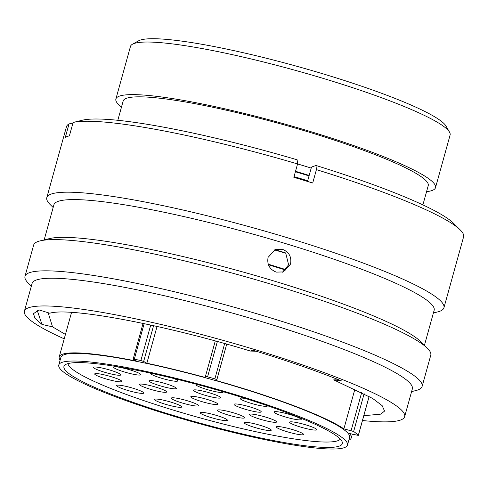 <?xml version="1.0" encoding="UTF-8"?>
<svg xmlns="http://www.w3.org/2000/svg" width="488" height="488" viewBox="0 0 488 488"><rect width="100%" height="100%" fill="white"/><g stroke="black" fill="none" stroke-linecap="round" stroke-linejoin="round"><path stroke-width="0.73" d="M132.492 44.207L138.58 40.827A160.845 20.362 15.5 0 1 324.392 74.255A160.845 20.362 15.5 0 1 446.026 126.093L449.503 132.12A165.847 20.996 -164.5 0 0 324.087 78.672A165.847 20.996 -164.5 0 0 132.492 44.207A165.847 20.996 -164.5 0 0 130.473 46.427L115.888 99.009A165.847 20.996 15.5 0 1 309.502 131.26A165.847 20.996 15.5 0 1 435.51 187.654A165.847 20.996 15.5 0 1 426.561 191.668M435.51 187.654L450.095 135.066A165.847 20.996 -164.5 0 0 449.503 132.12M173.685 415.538A144.436 18.288 15.5 0 1 63.94 366.427A144.436 18.288 15.5 0 1 232.569 394.511A144.436 18.288 15.5 0 1 342.308 443.623A144.436 18.288 15.5 0 1 173.685 415.538M233.654 394.121A149.792 18.965 15.5 0 1 347.468 445.056A149.792 18.965 15.5 0 1 172.593 415.928A149.792 18.965 15.5 0 1 58.786 364.993A149.792 18.965 15.5 0 1 233.654 394.121M58.786 364.993L60.902 357.344A149.792 18.965 15.5 0 1 235.777 386.472A149.792 18.965 15.5 0 1 349.591 437.407L347.468 445.056M268.424 264.752A149.663 18.947 15.5 0 1 269.431 265.051A149.663 18.947 15.5 0 1 285.547 270.059M268.229 264.191A153.415 19.422 15.5 0 1 270.193 264.783A153.415 19.422 15.5 0 1 285.931 269.657M275.238 249.728A153.415 19.422 15.5 0 1 285.401 252.857M295.527 171.288A165.847 20.996 15.5 0 1 298.18 172.087A165.847 20.996 15.5 0 1 309.166 175.46M433.405 312.96L437.474 311.972A206.052 26.09 -164.5 0 0 443.928 307.776L463.6 236.832A206.052 26.09 -164.5 0 0 460.227 229.915A206.052 26.09 -164.5 0 0 316.419 169.635L312.704 183.018A206.052 26.09 -164.5 0 0 303.329 180.157A206.052 26.09 -164.5 0 0 293.849 177.327L297.564 163.944A165.847 20.996 15.5 0 1 300.224 164.724A165.847 20.996 15.5 0 1 311.204 168.098M117.822 120.298L123.165 101.028A158.295 20.038 15.5 0 1 307.965 131.809A158.295 20.038 15.5 0 1 428.232 185.635L422.889 204.899M217.374 341.521L207.583 376.834A161.29 20.423 -164.5 0 1 214.873 378.859L216.861 379.701L226.725 344.125L216.574 380.628A151.542 19.184 15.5 0 1 236.137 386.344A151.542 19.184 15.5 0 1 343.881 428.873L354.916 389.089M369.166 396.396L358.345 435.418L349.493 433.515A151.542 19.184 15.5 0 1 351.275 437.87A151.542 19.184 15.5 0 1 348.81 440.206M60.128 360.15A151.542 19.184 15.5 0 1 59.219 356.88A151.542 19.184 15.5 0 1 136.561 361.096L133.358 359.32L134.304 359.192A161.29 20.423 -164.5 0 1 140.873 360.553L150.719 325.045M121.488 107.067A165.847 20.996 15.5 0 1 115.888 99.009M157.057 326.441L146.857 363.225A151.542 19.184 15.5 0 1 205.149 377.45L215.293 340.953M215.269 340.947L205.149 377.45M358.345 435.418L358.314 435.345A161.29 20.423 -164.5 0 0 353.654 431.49L343.881 428.873M207.583 376.834L205.43 376.529M146.857 363.225L143.661 361.449L140.873 360.553M294.05 176.613A173.045 21.911 15.5 0 1 307.294 180.645M295.399 171.758A173.045 21.911 15.5 0 1 309.038 175.912M282.534 249.35L275.348 249.527L268.083 257.365C266.863 264.472 269.571 269.388 276.22 272.103L283.357 271.944L290.519 264.142C291.8 257.024 289.14 252.095 282.534 249.35M274.402 249.911L285.755 253.211L288.609 264.819L282.503 272.188M362.48 420.522A197.304 24.98 -164.5 0 0 404.656 416.636L412.342 388.912A197.304 24.98 -164.5 0 0 262.434 321.824A197.304 24.98 -164.5 0 0 32.092 283.455L24.4 311.185A197.304 24.98 -164.5 0 0 64.221 338.831M404.656 416.636A197.304 24.98 -164.5 0 0 254.742 349.548A197.304 24.98 -164.5 0 0 24.4 311.185M411.597 391.602L415.66 390.613A206.052 26.09 -164.5 0 0 422.114 386.417A206.052 26.09 -164.5 0 0 265.557 316.358A206.052 26.09 -164.5 0 0 24.998 276.287A206.052 26.09 -164.5 0 0 28.365 283.205L31.342 286.151M422.114 386.417L430.776 355.203A206.052 26.09 -164.5 0 0 427.403 348.286A206.052 26.09 -164.5 0 0 274.213 285.144A206.052 26.09 -164.5 0 0 40.108 240.877A206.052 26.09 -164.5 0 0 33.654 245.074L24.998 276.287M427.403 348.286L420.449 341.411A197.304 24.98 -164.5 0 0 273.768 280.948A197.304 24.98 -164.5 0 0 49.605 238.565L40.108 240.877M424.426 345.339L434.149 310.27A197.304 24.98 -164.5 0 0 284.242 243.183A197.304 24.98 -164.5 0 0 53.9 204.814L44.17 239.889M443.928 307.776A206.052 26.09 -164.5 0 0 287.365 237.717A206.052 26.09 -164.5 0 0 46.805 197.646A206.052 26.09 -164.5 0 0 50.179 204.564L53.149 207.51M363.81 415.709L380.817 414.129L384.556 411.067L382.141 405.62L372.533 398.385L333.707 379.859L339.007 379.902M48.147 312.723L52.521 326.838L65.441 334.439M52.521 326.838L41.974 324.422L35.032 318.371L33.446 313.68L39.046 309.923L49.782 313.223C69.814 306.946 164.474 324.795 250.49 351.067L252.839 350.231C286.974 360.577 316.517 370.795 341.466 380.896L333.707 379.859M250.49 351.067L256.084 351.214M73.115 122.464A206.052 26.09 -164.5 0 1 297.564 163.944L297.125 159.789A197.39 24.992 -164.5 0 0 82.612 120.152L73.115 122.464L69.4 135.847A206.052 26.09 -164.5 0 0 65.325 137.305L69.034 123.921A206.052 26.09 -164.5 0 0 66.478 126.703L46.805 197.646M306.214 181.03L307.776 180.475L311.484 167.091L315.974 165.487L316.419 169.635M460.227 229.915L453.346 223.107A197.39 24.992 -164.5 0 0 315.974 165.487M69.034 123.921L72.974 122.964M41.974 324.422L37.253 310.472M228.207 415.026A14.103 1.787 15.5 0 1 217.66 410.042A14.103 1.787 15.5 0 1 233.953 412.976A14.103 1.787 15.5 0 1 244.622 417.521A14.103 1.787 15.5 0 1 228.207 415.026M182.03 402.935A14.103 1.787 15.5 0 1 171.483 397.952A14.103 1.787 15.5 0 1 187.776 400.886A14.103 1.787 15.5 0 1 198.445 405.43A14.103 1.787 15.5 0 1 182.03 402.935M150.164 389.217A14.103 1.787 15.5 0 1 139.617 384.233A14.103 1.787 15.5 0 1 155.91 387.161A14.103 1.787 15.5 0 1 166.579 391.705A14.103 1.787 15.5 0 1 150.164 389.217M159.905 385.733A14.103 1.787 15.5 0 1 149.365 380.75A14.103 1.787 15.5 0 1 165.658 383.684A14.103 1.787 15.5 0 1 176.321 388.228A14.103 1.787 15.5 0 1 159.905 385.733M204.21 395.018A14.103 1.787 15.5 0 1 193.669 390.034A14.103 1.787 15.5 0 1 209.962 392.962A14.103 1.787 15.5 0 1 220.625 397.506A14.103 1.787 15.5 0 1 204.21 395.018M244.762 409.115A14.103 1.787 15.5 0 1 234.216 404.131A14.103 1.787 15.5 0 1 250.509 407.065A14.103 1.787 15.5 0 1 261.178 411.61A14.103 1.787 15.5 0 1 244.762 409.115M260.147 419.216A14.103 1.787 15.5 0 1 249.6 414.233A14.103 1.787 15.5 0 1 265.893 417.167A14.103 1.787 15.5 0 1 276.562 421.711A14.103 1.787 15.5 0 1 260.147 419.216M287.078 431.715A14.103 1.787 15.5 0 1 276.531 426.732A14.103 1.787 15.5 0 1 292.824 429.666A14.103 1.787 15.5 0 1 303.493 434.21A14.103 1.787 15.5 0 1 287.078 431.715M254.797 427.464A14.103 1.787 15.5 0 1 244.25 422.48A14.103 1.787 15.5 0 1 260.543 425.414A14.103 1.787 15.5 0 1 271.212 429.959A14.103 1.787 15.5 0 1 254.797 427.464M210.938 417.527A14.103 1.787 15.5 0 1 200.397 412.543A14.103 1.787 15.5 0 1 216.69 415.471A14.103 1.787 15.5 0 1 227.353 420.022A14.103 1.787 15.5 0 1 210.938 417.527M165.243 404.21A14.103 1.787 15.5 0 1 154.696 399.227A14.103 1.787 15.5 0 1 170.989 402.155A14.103 1.787 15.5 0 1 181.658 406.699A14.103 1.787 15.5 0 1 165.243 404.21M127.307 390.296A14.103 1.787 15.5 0 1 116.76 385.306A14.103 1.787 15.5 0 1 133.053 388.241A14.103 1.787 15.5 0 1 143.722 392.785A14.103 1.787 15.5 0 1 127.307 390.296M105.396 378.731A14.103 1.787 15.5 0 1 94.855 373.747A14.103 1.787 15.5 0 1 111.148 376.681A14.103 1.787 15.5 0 1 121.811 381.226A14.103 1.787 15.5 0 1 105.396 378.731M104.316 372.161A14.103 1.787 15.5 0 1 93.775 367.171A14.103 1.787 15.5 0 1 110.068 370.105A14.103 1.787 15.5 0 1 120.731 374.65A14.103 1.787 15.5 0 1 104.316 372.161M124.361 371.96A14.103 1.787 15.5 0 1 113.814 366.976A14.103 1.787 15.5 0 1 130.107 369.91A14.103 1.787 15.5 0 1 140.776 374.455A14.103 1.787 15.5 0 1 124.361 371.96M173.966 378.529A14.103 1.787 15.5 0 1 177.687 380.658A14.103 1.787 15.5 0 1 161.272 378.163A14.103 1.787 15.5 0 1 150.731 373.18A14.103 1.787 15.5 0 1 150.737 373.174M222.839 391.626A14.103 1.787 15.5 0 1 223.083 391.907A14.103 1.787 15.5 0 1 206.668 389.418A14.103 1.787 15.5 0 1 196.127 384.434A14.103 1.787 15.5 0 1 196.579 384.294M267.265 405.674A14.103 1.787 15.5 0 1 267.32 405.748A14.103 1.787 15.5 0 1 250.905 403.259A14.103 1.787 15.5 0 1 240.358 398.275A14.103 1.787 15.5 0 1 245.488 398.501M284.724 416.776A14.103 1.787 15.5 0 1 274.183 411.793A14.103 1.787 15.5 0 1 290.476 414.727A14.103 1.787 15.5 0 1 301.139 419.271A14.103 1.787 15.5 0 1 284.724 416.776M300.327 426.988A14.103 1.787 15.5 0 1 289.787 422.004A14.103 1.787 15.5 0 1 306.08 424.932A14.103 1.787 15.5 0 1 316.749 429.477A14.103 1.787 15.5 0 1 300.327 426.988M201.507 401.508A14.103 1.787 15.5 0 1 190.967 396.524A14.103 1.787 15.5 0 1 207.26 399.459A14.103 1.787 15.5 0 1 217.922 404.003A14.103 1.787 15.5 0 1 201.507 401.508M67.978 363.609A141.489 17.916 -164.5 0 0 175.546 410.78A141.489 17.916 -164.5 0 0 340.301 439.133M214.873 378.859L224.663 343.546M153.58 325.673L143.661 361.449M144.161 323.642L134.304 359.192M351.122 430.605L361.712 392.407M364.146 393.657L353.654 431.49M358.314 435.345L369.123 396.372M351.275 437.87L352.299 434.186M59.219 356.88L71.553 312.387M143.057 323.41L133.151 359.125"/></g></svg>
